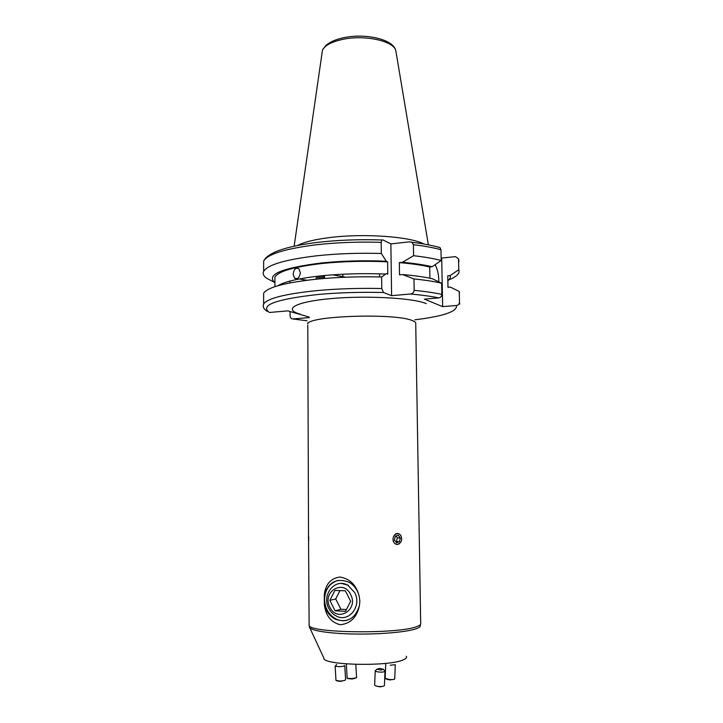 <?xml version="1.0" encoding="UTF-8"?>
<svg xmlns="http://www.w3.org/2000/svg" width="723" height="723" viewBox="0 0 723 723"><rect width="100%" height="100%" fill="white"/><g stroke="black" fill="none" stroke-linecap="round" stroke-linejoin="round"><path stroke-width="1.08" d="M341.654 583.506L348.405 585.232M324.275 594.957C328.748 581.744 337.09 577.55 349.299 582.376C354.378 585.44 357.695 590.104 359.232 596.376C356.529 585.305 350.131 578.852 340.045 577.026C330.763 578.219 325.513 584.202 324.275 594.957L324.338 604.491C325.693 615.725 331.035 622.476 340.334 624.744C350.483 623.597 356.81 617.37 359.331 606.064L359.882 601.22L359.232 596.376M347.401 620.189C343.615 621.147 339.891 620.777 336.231 619.069C328.893 615.065 324.998 608.549 324.555 599.521C325.061 589.435 329.589 583.054 338.12 580.361M401.075 536.258C399.702 533.466 397.749 532.788 395.219 534.198M307.79 325.106L308.522 532.471M297.623 245.468C304.076 242.015 315.083 239.34 330.628 237.451C364.681 233.231 410.727 236.683 423.868 244.003M263.633 296.52L263.633 293.222C267.492 287.275 285.178 282.585 316.683 279.15C337.27 277.153 358.915 276.439 381.627 276.981L386.444 273.565L387.79 274.144L387.627 261.843C365.07 260.786 343.235 261.328 322.124 263.488C294.062 266.76 278.319 271.279 274.903 277.063L274.912 280.126M300.37 272.707C299.521 277.722 297.569 279.539 294.532 278.138L293.186 274.252C293.845 269.191 295.752 267.374 298.897 268.811L300.37 272.707M277.858 285.757C284.826 281.482 299.611 278.138 322.196 275.734C342.585 273.755 363.759 273.195 385.73 274.053M274.912 282.368L274.532 282.404C266.389 274.487 281.862 268.025 320.958 263.027C341.916 260.876 363.687 260.271 386.281 261.229L387.627 261.843M274.532 282.404L266.642 278.238C263.524 276.059 262.53 273.791 263.642 271.423C267.501 264.808 285.133 259.602 316.557 255.806C337.081 253.619 358.671 252.842 381.328 253.484L381.184 242.35L381.871 239.991L382.819 239.882L390.872 243.913L409.516 241.844L411.884 242.268C423.072 243.633 432.471 245.431 440.081 247.655L437.749 246.886M263.208 305.983L263.633 303.94C267.492 298.328 285.205 293.89 316.746 290.619C337.361 288.73 359.033 288.034 381.78 288.54L383.506 292.535L391.595 295.68L410.348 294.017C421.672 295.002 431.134 296.294 438.725 297.903L424.374 299.132L442.657 306.633L441.699 258.039L455.454 256.629L458.499 258.789L458.789 269.688L450.113 275.626L447.754 275.852L447.98 287.338L450.348 287.121L459.259 291.45L459.53 293.556M441.699 258.039L441.129 257.731M289.995 281.057L289.995 282.892M458.789 269.688L459.069 272.029C458.409 274.83 454.957 277.46 448.721 279.928M381.328 253.484L386.281 261.229M450.113 275.626C450.682 277.334 449.95 279.015 447.899 280.66M381.78 288.54L381.627 276.981M290.068 311.541L290.077 316.294L291.242 318.572L292.743 318.951L309.498 317.578M459.259 291.45L459.485 302.151C459.322 304.067 458.319 305.178 456.484 305.495C457.433 311.514 443.561 316.276 414.866 319.801M308.838 316.972L287.808 310.881L269.372 312.472C259.512 305.214 275.815 299.214 318.301 294.46C339.042 292.598 360.777 291.956 383.506 292.535M442.657 306.633L456.484 305.495M410.348 294.017C412.499 293.782 413.773 292.571 414.152 290.366L413.963 278.942L402.639 274.559L399.521 274.867L399.34 262.612L402.458 262.295L413.583 255.698L413.402 244.681L411.884 242.268M413.583 255.698C424.6 256.954 433.791 258.554 441.184 260.506L440.967 249.742L440.081 247.655M402.458 262.295C414.306 263.362 424.211 264.844 432.173 266.742L441.184 260.506M399.34 262.612C411.459 263.633 421.581 265.088 429.724 266.986L432.173 266.742M429.932 278.21L429.724 266.986M402.639 274.559C414.514 275.562 424.428 276.954 432.39 278.744L441.626 283.226C434.225 281.482 425.007 280.054 413.963 278.942M438.725 297.903C440.623 297.569 441.663 296.403 441.843 294.397L441.626 283.226M438.852 281.88C438.771 274.713 437.523 268.992 435.11 264.717M391.595 295.68L390.872 243.913M308.576 542.648L309.128 625.485C309.977 633.14 398.798 634.179 416.773 626.579C419.837 625.476 421.138 624.374 420.678 623.253L419.268 537.686M392.987 540.352C394.288 544.112 396.421 545.25 399.385 543.768M359.331 606.064C355.147 618.734 347.203 623.136 335.499 619.277C329.715 616.294 325.992 611.369 324.338 604.491M329.887 607.175C337.099 623.027 359.033 609.733 350.601 594.433C343.145 578.671 321.636 592.092 329.887 607.175M354.641 592.48C362.214 605.829 348.875 622.964 336.421 616.095C333.14 614.451 330.601 611.875 328.802 608.368C321.184 594.668 335.336 577.46 347.926 585.341L354.641 592.48M345.341 590.808L334.939 590.411L329.842 600.379L335.083 610.818L345.513 611.315L350.664 601.274L345.341 590.808M339.982 590.61L335.707 598.951L340.913 609.263L346.425 609.525M340.913 609.263L335.083 610.818M335.707 598.951L329.842 600.379M379.828 668.386L383.434 669.344L380.515 670.049L376.927 669.173L379.828 668.386M384.509 670.528L385.007 671.061C384.826 671.766 383.371 672.119 380.623 672.137C377.668 672.01 375.879 671.568 375.237 670.808L376.096 669.977M384.979 671.206L384.437 685.359C384.374 686.136 382.919 686.534 380.063 686.561C376.99 686.425 375.192 685.937 374.659 685.106L374.668 684.889M383.371 686.226L379.946 686.85L375.662 685.856M395.273 664.681L390.23 665.214M395.273 664.717L394.749 678.861C394.595 679.439 392.905 679.674 389.697 679.557L385.178 678.391M393.845 679.403L389.724 679.936L386.037 679.014M419.177 532.264L419.304 539.846M393.24 540.307C394.288 547.103 402.928 544.247 401.491 537.632C400.488 530.872 391.821 533.628 393.24 540.307M396.493 542.693L399.448 541.726L400.334 538.002L398.265 535.246L395.3 536.195L394.415 539.927L396.493 542.693M395.969 535.978L397.343 537.813L400.334 538.002M395.779 541.735L396.466 541.518L397.343 537.813M396.466 541.518L399.448 541.726M335.147 666.172L335.978 680.479L340.298 681.048C343.642 680.804 345.404 680.343 345.594 679.692L344.754 665.494C344.265 666.073 342.503 666.47 339.449 666.678L335.228 666.272L335.734 665.648M344.735 680.352L340.416 681.4L336.9 680.903M308.486 532.652L308.567 542.63L308.486 532.652M308.432 536.791L308.658 541.147L308.712 536.791M355.806 664.401L356.575 677.722L352.228 678.572L347.148 678.337M355.499 678.165L352.191 679.005L347.98 678.617M323.777 278.509L323.913 275.571M324.482 278.445L324.519 275.508M322.277 278.635L322.53 275.698M323.633 278.518L323.777 275.58M320.75 278.762L321.129 275.843M322.124 278.644L322.395 275.716M319.204 278.906L319.702 275.996M320.605 278.78L320.994 275.861M317.632 279.06L318.265 276.15M319.051 278.924L319.566 276.005M316.683 276.331L315.87 279.232M317.469 279.069L318.12 276.168M309.119 624.193L309.39 626.949C309.317 630.411 328.269 633.583 354.107 634.017C379.9 634.487 407.148 632.065 416.376 628.676C419.774 627.428 420.994 626.19 420.036 624.934M309.796 627.844L323.85 658.066C321.907 665.259 389.055 666.841 403.407 659.792C406.154 658.626 407.103 657.442 406.245 656.24M307.6 322.946L307.79 323.777C308.576 315.897 394.234 312.987 411.848 320.406C414.839 321.473 416.141 322.585 415.734 323.741L419.213 534.604M300.244 314.189C282.738 309.336 294.912 301.825 330.664 298.626C366.236 295.346 413.077 297.948 426.299 303.588M321.871 54.361L322.503 49.932C325.187 45.242 331.92 41.726 342.72 39.385C365.314 34.406 395.12 41.356 395.906 51.225L395.951 51.487M263.651 264.952L263.651 261.093C267.501 254.162 285.115 248.712 316.493 244.754C336.999 242.467 358.563 241.663 381.184 242.35M458.572 259.376L458.852 261.834M459.485 302.151L459.756 304.13M307.112 320.786L292.743 318.951M413.402 244.681C424.401 246.01 433.592 247.691 440.967 249.742M414.152 290.366C425.205 291.414 434.433 292.761 441.843 294.397M342.829 276.674L342.81 274.216M294.144 246.191L322.503 49.932L325.766 45.567C329.76 42.061 335.544 39.476 343.127 37.813C365.332 32.833 394.406 39.331 395.906 51.225L428.377 244.835M263.633 293.222L263.633 303.94C262.557 306.651 263.705 309.101 267.085 311.306M274.912 286.67L274.903 277.063M263.642 271.423L263.651 261.093C267.826 252.607 285.621 246.389 317.054 242.44C337.659 240.045 359.259 239.223 381.871 239.991M332.598 274.839L345.784 277.198M294.532 278.138L297.189 278.59M299.313 278.951L306.904 280.244M458.499 258.789L458.906 260.714M379.611 276.936L379.566 273.836M335.499 619.277L336.231 619.069M383.434 669.344L385.007 671.061M375.219 670.745L374.659 685.106M376.927 669.173L375.237 670.808M385.711 664.247L385.169 678.535M336.701 664.455L335.228 666.272M346.353 664.229L347.148 678.4"/></g></svg>
